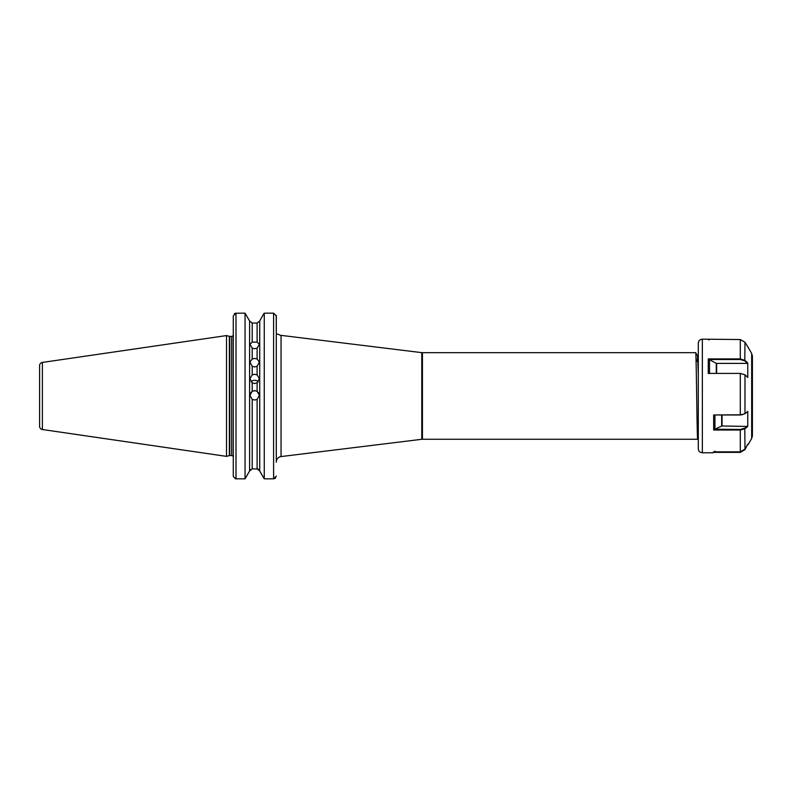 <?xml version="1.0" encoding="UTF-8"?>
<svg xmlns="http://www.w3.org/2000/svg" width="792" height="792" viewBox="0 0 792 792"><rect width="100%" height="100%" fill="white"/><g stroke="black" fill="none" stroke-linecap="round" stroke-linejoin="round"><path stroke-width="1.19" d="M252.202 366.3L249.925 362.073L252.202 359.023L254.658 358.43L257.113 359.023L259.39 362.073L257.113 366.3L254.658 366.934L252.202 366.3L252.202 374.933L249.925 378.576L252.202 382.823L254.658 383.496L257.113 382.823L259.39 378.576L257.113 374.933L254.658 374.269L252.202 374.933M252.202 348.143L249.925 344.223L252.202 342.124L257.113 342.124L259.39 344.223L257.113 348.143L254.658 348.678L252.202 348.143L252.202 359.023M249.925 395.416A4.732 4.732 180 0 1 254.658 390.803A4.732 4.732 180 0 1 259.39 395.416M252.202 399.356L249.925 395.297L252.202 391.258L254.658 390.575L257.113 391.258L259.39 395.297L257.113 399.356L254.658 400.039L252.202 399.356L252.202 468.864L258.004 469.022M251.104 381.863A4.732 4.613 180 0 1 258.212 381.863M39.6 426.304L39.6 365.637A3.247 3.247 0 0 1 42.382 362.429L226.522 335.57L226.522 456.37L42.382 429.512A3.247 3.247 0 0 1 39.6 426.304M276.24 315.355L276.299 334.293L278.418 334.293A5.405 5.405 0 0 0 281.051 335.363L281.051 456.568A5.405 5.405 0 0 0 276.299 461.944M281.051 456.568L421.78 439.293L421.78 352.648L281.051 335.363M421.78 439.293A5.405 5.405 0 0 1 422.433 439.253L422.433 352.688A5.405 5.405 0 0 1 421.78 352.648M698.227 424.938L697.693 439.253C697.01 441.926 696.336 350.014 695.663 352.688L422.433 352.688M697.693 439.253L422.433 439.253M233.284 376.893L233.214 335.244A1.624 1.624 0 0 1 231.66 336.382L229.769 336.382A1.624 1.624 0 0 1 229.343 336.323L226.522 335.57M229.769 336.382L229.769 455.558A1.624 1.624 0 0 0 229.343 455.608L226.522 456.37M229.769 455.558L231.66 455.558A1.624 1.624 0 0 1 233.284 457.182M233.333 476.635L235.996 478.833L245.055 478.833L249.589 470.973L245.055 478.833L245.055 313.167L249.589 320.958L252.202 323.067L257.113 323.067L259.727 320.958L263.647 313.929L259.727 320.958L257.113 323.067L257.113 342.124M233.284 476.111L233.284 315.919L235.996 313.167L235.996 478.833M233.284 415.038L233.284 444.658M252.202 468.864L249.589 470.973L249.589 320.958L245.055 313.167L235.462 313.216M258.786 469.468L264.261 478.833L259.727 470.973L259.727 320.958M263.647 313.929L264.261 313.167L263.647 313.929M273.596 313.167L264.261 313.167L264.261 478.833L273.596 478.833L273.596 313.167L276.299 315.919L276.299 462.241M249.589 470.973L250.529 469.468M235.986 478.833L235.105 478.685M234.264 313.8L235.442 313.226M275.695 477.823L274.656 478.615M252.202 342.124L252.202 323.067L249.589 320.958M259.727 470.973L257.113 468.864L257.113 399.356M273.596 478.833L276.299 476.111M278.418 334.293L276.299 334.085M698.297 360.013L697.316 361.479L696.029 359.548M698.297 374.2L697.673 356.162L697.316 361.479M752.4 364.944L752.4 427.007L752.4 364.944M748.163 347.381L751.677 353.46L751.677 438.451L752.4 435.768L752.4 356.192M698.297 448.717L698.297 343.253C698.534 340.758 699.89 339.402 702.356 339.164L702.356 452.776C699.89 452.539 698.534 451.183 698.297 448.717M713.038 452.747L713.642 451.836L740.292 451.836L744.985 449.104L747.767 444.213L748.183 444.5M747.45 444.767L744.985 449.638L740.292 452.371L713.81 452.371M747.747 362.954L747.48 363.399L744.787 360.895L740.292 359.509L740.292 358.925L744.985 360.39L747.747 362.954L747.767 377.408L744.985 374.814L740.292 373.398L708.236 373.398L708.266 358.925L740.292 358.925L740.292 339.54L744.985 342.263L748.183 347.44M744.985 413.721L747.767 411.414L747.747 426.442L744.985 428.719L740.292 430.026L713.681 430.026L713.642 414.978L740.292 414.978L744.985 413.721L744.985 374.814M740.292 339.54L702.356 339.164M708.236 339.54L707.632 339.194M716.265 373.398L716.265 363.31L709.513 359.746L709.513 373.517M747.48 363.399L716.641 363.399L716.641 373.398M740.292 359.509L708.721 359.509L708.266 358.925M708.721 359.509L709.513 359.746M714.928 451.123L714.928 451.678L714.928 451.123M714.236 452.133L740.292 452.133L744.787 449.51L747.48 444.767M714.928 414.909L714.928 429.224L721.67 426.047L721.67 415.008M722.057 415.008L722.057 425.977L747.747 426.442M742.47 414.76L713.642 414.978M714.928 429.224L740.292 429.442L744.787 428.205L747.48 425.977M713.681 430.026L714.137 429.442M42.382 362.429L42.382 429.512M229.343 336.323L229.343 455.608M231.66 336.382L231.66 455.558M257.113 359.023L257.113 348.143M257.113 391.258L257.113 382.823M252.202 382.823L252.202 391.258M257.113 374.933L257.113 366.3M744.985 342.263L744.787 360.895M744.787 428.205L744.985 449.104M740.292 451.836L740.292 429.442M740.292 415.008L740.292 373.398M698.297 438.214L697.702 439.233M698.297 355.034L697.663 356.133L695.673 352.697M713.067 452.776L702.356 452.776M751.677 438.481L748.163 444.55M751.677 353.46L752.4 356.162M707.791 339.214L709.087 339.956M713.196 452.727L714.493 451.975"/></g></svg>
